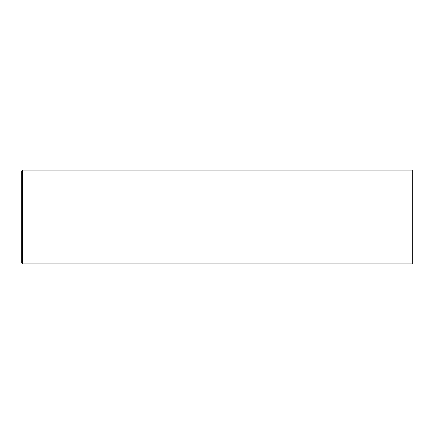 <?xml version="1.0" encoding="UTF-8"?>
<svg xmlns="http://www.w3.org/2000/svg" width="434" height="434" viewBox="0 0 434 434"><rect width="100%" height="100%" fill="white"/><g stroke="black" fill="none" stroke-linecap="round" stroke-linejoin="round"><path stroke-width="0.33" stroke-dasharray="2.17 1.63" d="M22.639 263.948L22.639 170.052M412.3 263.948L412.3 170.052M21.7 263.009L21.7 170.991"/><path stroke-width="0.65" d="M22.639 217L22.639 263.948L412.3 263.948L412.3 170.052L22.639 170.052L22.639 217M22.639 170.052L21.7 170.991L21.7 263.009L22.639 263.948"/></g></svg>
